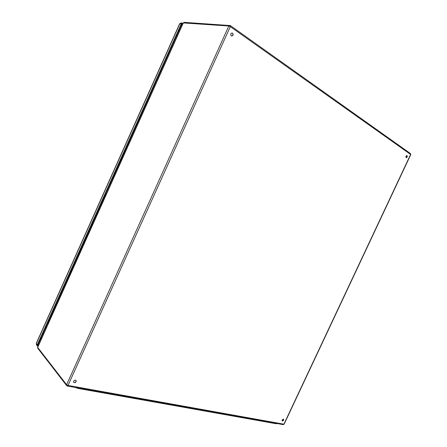 <?xml version="1.0" encoding="UTF-8"?>
<svg xmlns="http://www.w3.org/2000/svg" width="447" height="447" viewBox="0 0 447 447"><rect width="100%" height="100%" fill="white"/><g stroke="black" fill="none" stroke-linecap="round" stroke-linejoin="round"><path stroke-width="0.67" d="M110.465 183.007L111.186 183.326M46.415 327.651L45.717 327.305M45.633 327.495L46.348 327.807M43.337 334.524L42.616 334.211M73.632 381.224C74.398 380.106 75.219 379.866 76.096 380.492C76.253 382.319 75.454 382.962 73.705 382.42L73.632 381.224M282.146 419.889L283.577 419.124C283.834 420.314 283.376 420.918 282.202 420.934L282.146 419.889M405.932 156.21L406.882 155.534C407.586 156.511 407.368 157.249 406.222 157.757L405.932 156.21M230.892 33.743L232.082 32.927C233.597 34.112 233.518 35.157 231.848 36.062C230.864 35.743 230.546 34.972 230.892 33.743M73.626 382.302C74.52 382.794 75.308 382.515 75.996 381.47L76.001 380.386M282.102 420.817L283.409 419.979L283.448 419.051M406.083 157.702L406.882 157.009L406.731 155.517M231.708 36.039L232.764 35.224C233.11 34.089 232.837 33.318 231.943 32.927M111.174 183.348L110.454 183.035M110.437 183.069L111.152 183.399M107.347 189.953L108.062 190.282M111.141 183.421L110.426 183.097M173.47 42.582L174.19 42.923M177.336 35.916L176.615 35.57M276.956 423.516L276.302 423.762L77.717 388.365L75.409 387.482M75.621 380.173L76.124 380.799M112.326 178.856L112.951 179.13L172.084 47.622M112.951 179.13L112.309 178.889M47.874 322.494L48.544 322.656L106.235 194.099M40.18 341.558L41.599 338.133M179.079 31.776L180.912 27.954M171.385 47.231L171.978 47.605M182.739 23.887L181.739 24.155L37.811 344.922L38.286 345.777M182.985 23.328L182.393 23.099L181.281 23.847L37.28 344.805L37.364 345.922L38.045 346.308M112.292 178.934L113.007 179.269L112.281 178.956M106.33 194.143L105.615 193.814M111.242 183.209L110.521 182.879M108.09 190.232L107.369 189.902M48.578 322.846L47.801 322.656M48.449 323.125L47.762 322.745L48.516 322.98M48.226 323.622L47.511 323.31M47.589 323.131L48.293 323.477M41.7 338.167L40.984 337.854M46.505 327.461L45.784 327.148M43.42 334.339L42.7 334.026M47.93 322.941L47.79 323.265M172.117 47.55L171.436 47.119M171.581 46.79L172.313 47.108M172.207 47.354L171.464 47.058M171.458 47.075L172.162 47.455M172.363 47.008L171.642 46.661M179.174 31.826L178.454 31.48M174.157 43.007L173.436 42.666M177.375 35.833L176.654 35.486M228.814 25.987L183.304 22.926L37.688 347.397L66.609 384.711L228.814 25.987L230.311 26.63L68.028 385.426L283.901 424.192L410.614 154.433L230.311 26.63L230.306 25.557L229.73 25.356L228.814 25.987M183.153 22.965L184.147 22.35L183.153 22.965L37.632 347.224L37.749 348.252L37.637 347.218M66.609 384.711L66.664 385.632L67.341 386.04L68.028 385.426L66.609 384.711M410.312 153.461L230.317 25.563L184.147 22.35M284.147 424.153L283.225 424.633L284.147 424.153L410.765 154.612L410.486 153.533L410.765 154.612M276.302 423.762L276.458 423.426M77.717 388.365L77.918 387.935M38.33 343.771L39.107 343.944M182.03 25.457L181.359 25.004M181.281 23.847L179.806 23.741L36.336 343.598L37.28 344.805M38.693 344.861L37.917 344.693M37.749 345.185L38.196 345.76M181.761 24.116L182.432 24.563M182.661 23.831L182.069 23.792M179.61 23.797L180.918 22.998L179.61 23.797L36.268 343.374L36.419 344.71L36.268 343.374M37.749 348.252L66.664 385.632L67.341 386.04M67.346 386.04L283.225 424.633M75.75 380.224L76.102 380.665M182.393 23.099L180.918 22.998M37.364 345.922L36.419 344.71"/></g></svg>
